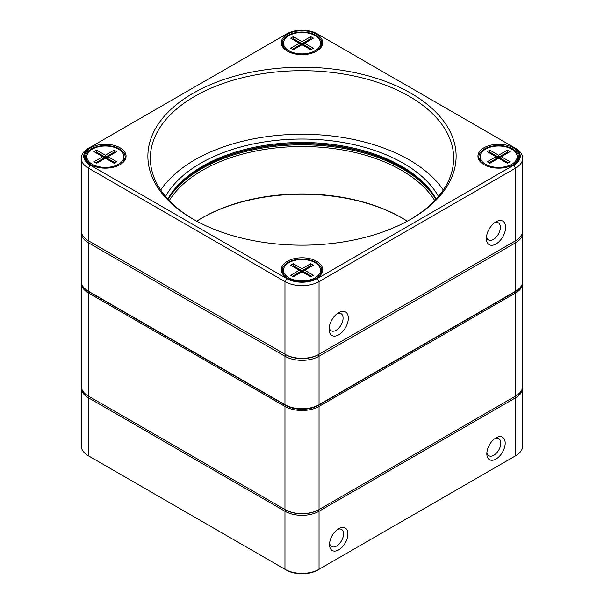 <?xml version="1.0" encoding="UTF-8"?>
<svg xmlns="http://www.w3.org/2000/svg" width="604" height="604" viewBox="0 0 604 604"><rect width="100%" height="100%" fill="white"/><g stroke="black" fill="none" stroke-linecap="round" stroke-linejoin="round"><path stroke-width="0.91" d="M514.381 456.503A22.242 12.843 180 0 1 514.359 456.518L515.673 455.756A24.1 13.915 0 0 0 515.673 455.756A24.1 13.915 0 0 0 522.724 445.918L522.724 387.896A24.1 13.915 180 0 1 515.665 397.734L319.04 511.256A24.1 13.915 180 0 1 284.96 511.256L88.335 397.734A24.1 13.915 180 0 1 81.276 387.896A24.1 13.915 180 0 1 81.321 387.043M318.3 509.972L319.04 511.256L319.04 569.285L317.727 570.04A22.242 12.843 180 0 1 286.273 570.04L284.96 569.285A24.1 13.915 0 0 0 319.04 569.285L515.665 455.756L514.359 456.518L515.665 455.756L515.665 397.734L514.925 396.451M81.276 387.896L81.276 445.918A24.1 13.915 0 0 0 88.327 455.756L89.641 456.518A22.242 12.843 180 0 1 89.618 456.503M496.005 437.847A12.978 7.49 -60 0 1 505.186 443.147A12.978 7.49 -60 0 1 496.005 459.04A12.978 7.49 -60 0 1 486.832 453.74A12.978 7.49 -60 0 1 496.005 437.847L496.005 437.847M338.701 528.666A12.978 7.49 -60 0 1 347.881 533.966A12.978 7.49 -60 0 1 338.701 549.859A12.978 7.49 -60 0 1 329.527 544.559A12.978 7.49 -60 0 1 338.701 528.666L338.701 528.666M89.075 396.451L88.335 397.734L88.335 455.756A24.1 13.915 0 0 0 88.335 455.756L284.96 569.285L284.96 511.256L285.7 509.972M522.679 387.043A24.1 13.915 180 0 1 522.724 387.896M329.603 543.17A9.89 5.708 120 0 0 331.573 546.56A9.89 5.708 120 0 0 341.464 540.852A9.89 5.708 120 0 0 341.464 529.436A9.89 5.708 120 0 0 337.538 529.429M486.907 452.351A9.89 5.708 120 0 0 488.878 455.741A9.89 5.708 120 0 0 498.768 450.033A9.89 5.708 120 0 0 498.768 438.617A9.89 5.708 120 0 0 494.842 438.61M505.616 227.353A13.598 7.852 -60 0 1 496.005 244.001A13.598 7.852 -60 0 1 486.394 238.452A13.598 7.852 -60 0 1 496.005 221.796A13.598 7.852 -60 0 1 505.616 227.353M348.319 318.165A13.598 7.852 -60 0 1 338.701 334.82A13.598 7.852 -60 0 1 329.089 329.271A13.598 7.852 -60 0 1 338.701 312.615A13.598 7.852 -60 0 1 348.319 318.165M81.276 158.225L81.276 230.879A24.1 13.915 0 0 0 88.327 240.717L284.96 354.246A24.1 13.915 0 0 0 319.04 354.246L515.665 240.724A24.1 13.915 0 0 0 515.673 240.717A24.1 13.915 0 0 0 522.724 230.879L522.724 158.225A24.1 13.915 180 0 1 515.665 168.063L319.04 281.585A24.1 13.915 180 0 1 284.96 281.585L88.335 168.063A24.1 13.915 180 0 1 81.276 158.225A24.1 13.915 180 0 1 88.327 148.388A24.1 13.915 180 0 1 88.335 148.388L90.079 147.376A21.631 12.488 0 0 0 90.079 165.035L286.704 278.557A21.631 12.488 0 0 0 317.296 278.557L513.921 165.035A21.631 12.488 0 0 0 513.921 147.376L317.296 33.854A21.631 12.488 0 0 0 286.704 33.854L88.327 148.388M287.361 261.283A20.702 11.952 180 0 1 316.639 261.283A20.702 11.952 180 0 1 316.639 278.18A20.702 11.952 180 0 1 287.361 278.18A20.702 11.952 180 0 1 287.361 261.283M90.736 147.761A20.702 11.952 180 0 1 120.007 147.761A20.702 11.952 180 0 1 120.007 164.658A20.702 11.952 180 0 1 90.736 164.658A20.702 11.952 180 0 1 90.736 147.761M287.361 34.239A20.702 11.952 180 0 1 316.639 34.239A20.702 11.952 180 0 1 316.639 51.136A20.702 11.952 180 0 1 287.361 51.136A20.702 11.952 180 0 1 287.361 34.239M483.993 147.761A20.702 11.952 180 0 1 513.264 147.761A20.702 11.952 180 0 1 513.264 164.658A20.702 11.952 180 0 1 483.993 164.658A20.702 11.952 180 0 1 483.993 147.761M193.023 93.288A154.118 88.977 180 0 1 410.977 93.288A154.118 88.977 180 0 1 410.977 219.124A154.118 88.977 180 0 1 193.023 219.124A154.118 88.977 180 0 1 193.023 93.288M522.664 231.891A24.1 13.915 180 0 1 522.724 232.902A24.1 13.915 180 0 1 515.665 242.74L319.04 356.262A24.1 13.915 180 0 1 284.96 356.262L88.335 242.74L89.203 241.222A22.861 13.197 0 0 0 89.203 241.222L89.203 241.222A22.861 13.197 180 0 1 89.188 241.215L88.335 240.724A24.1 13.915 0 0 0 88.335 240.724L88.335 168.063L90.079 165.035M88.335 291.173L89.203 291.679L88.327 291.173A24.1 13.915 0 0 0 88.335 291.173L88.335 242.74A24.1 13.915 180 0 1 81.276 232.902L81.276 281.336A24.1 13.915 0 0 0 88.327 291.173L284.96 404.695A24.1 13.915 0 0 0 319.04 404.695L319.04 356.262L318.165 354.744A22.861 13.197 180 0 1 285.835 354.744A22.861 13.197 0 0 0 318.165 354.744L514.797 241.222A22.861 13.197 180 0 1 514.797 241.222L515.665 240.724L515.665 168.063L513.921 165.035M513.921 147.376L515.673 148.388A24.1 13.915 180 0 1 515.673 148.388A24.1 13.915 180 0 1 522.724 158.225M410.101 219.629A151.649 87.55 0 0 0 453.649 158.225A151.649 87.55 0 0 0 360.029 77.342A151.649 87.55 0 0 0 194.767 96.315A151.649 87.55 0 0 0 150.351 158.225A151.649 87.55 0 0 0 193.899 219.629M443.298 190.011A151.649 87.55 0 0 0 194.767 159.894A151.649 87.55 0 0 0 160.702 190.011M165.541 196.421A143.359 82.771 180 0 1 200.626 163.276A143.359 82.771 180 0 1 438.459 196.421M316.3 51.325A19.773 11.416 0 0 0 321.773 43.443A19.773 11.416 0 0 0 309.565 32.895A19.773 11.416 0 0 0 288.017 35.372A19.773 11.416 0 0 0 282.227 43.443A19.773 11.416 0 0 0 287.7 51.325M321.237 46.093A19.773 11.416 0 0 0 320.535 44.771M283.465 44.771A19.773 11.416 0 0 0 282.763 46.093M517.167 158.293A19.773 11.416 180 0 1 517.862 159.615M479.395 159.615A19.773 11.416 180 0 1 480.089 158.293M512.932 164.847A19.773 11.416 0 0 0 518.398 156.965A19.773 11.416 0 0 0 506.197 146.417A19.773 11.416 0 0 0 484.642 148.894A19.773 11.416 0 0 0 478.851 156.965A19.773 11.416 0 0 0 484.325 164.847M316.3 278.368A19.773 11.416 0 0 0 321.773 270.486A19.773 11.416 0 0 0 309.565 259.939A19.773 11.416 0 0 0 288.017 262.415A19.773 11.416 0 0 0 282.227 270.486A19.773 11.416 0 0 0 287.7 278.368M283.465 271.815A19.773 11.416 0 0 0 282.763 273.136M321.237 273.136A19.773 11.416 0 0 0 320.535 271.815M86.138 159.615A19.773 11.416 180 0 1 86.833 158.293M123.911 158.293A19.773 11.416 180 0 1 124.605 159.615M119.675 164.847A19.773 11.416 0 0 0 125.149 156.965A19.773 11.416 0 0 0 112.94 146.417A19.773 11.416 0 0 0 91.393 148.894A19.773 11.416 0 0 0 85.602 156.965A19.773 11.416 0 0 0 91.068 164.847M402.06 167.565A142.129 82.053 0 0 0 201.94 167.565M329.195 327.572A9.89 5.708 120 0 0 331.135 330.766A9.89 5.708 120 0 0 338.761 328.115A9.89 5.708 120 0 0 343.072 318.165A9.89 5.708 120 0 0 341.026 313.642A9.89 5.708 120 0 0 337.289 313.559M486.499 236.753A9.89 5.708 120 0 0 488.44 239.947A9.89 5.708 120 0 0 496.058 237.297A9.89 5.708 120 0 0 500.376 227.353A9.89 5.708 120 0 0 498.33 222.823A9.89 5.708 120 0 0 494.593 222.74M168.169 199.403A140.891 81.344 180 0 1 202.37 167.308A140.891 81.344 180 0 1 401.63 167.308A140.891 81.344 180 0 1 435.831 199.403M436.186 199.018A140.891 81.344 0 0 0 202.378 166.304A140.891 81.344 0 0 0 167.814 199.018M319.04 354.246L318.165 354.744L319.04 354.246L319.04 281.585L317.296 278.557M89.203 241.222L285.835 354.744L284.96 354.246L284.96 281.585L286.704 278.557M169.641 196.949A142.129 82.053 180 0 1 201.502 168.826A142.129 82.053 180 0 1 434.359 196.949M318.165 405.201L319.04 404.695L318.165 405.201A22.861 13.197 180 0 1 285.835 405.201L284.96 404.695L284.96 356.262L285.835 354.744M514.812 291.672A22.861 13.197 180 0 1 514.797 291.679L515.665 291.173A24.1 13.915 0 0 0 515.673 291.173A24.1 13.915 0 0 0 522.724 281.336L522.724 232.902M319.04 404.695L515.665 291.173L515.665 242.74L514.797 241.222A22.861 13.197 0 0 0 514.812 241.215L515.673 240.717M81.276 232.902A24.1 13.915 180 0 1 81.336 231.891M196.745 221.207A140.891 81.344 180 0 1 202.37 217.765A140.891 81.344 180 0 1 401.63 217.765A140.891 81.344 180 0 1 407.255 221.207M434.729 200.573A140.891 81.344 0 0 0 202.378 170.336A140.891 81.344 0 0 0 169.271 200.573M402.06 218.021A142.129 82.053 0 0 0 201.94 218.021M118.482 164.28A18.535 10.706 0 0 0 123.911 156.715A18.535 10.706 0 0 0 105.375 146.009A18.535 10.706 0 0 0 86.833 156.715A18.535 10.706 0 0 0 98.278 166.598A18.535 10.706 0 0 0 118.482 164.28M94.013 151.664L96.632 150.154L105.375 155.198L114.111 150.154L116.731 151.664L107.995 156.715L116.731 161.759L114.111 163.269L105.375 158.225L96.632 163.269L94.013 161.759L102.748 156.715L94.013 151.664M114.987 152.676L114.111 152.17L105.375 157.221L96.632 152.17L96.632 153.182M96.632 150.154L96.632 152.17L95.757 152.676M102.748 156.715L104.5 157.72L104.5 158.731M105.375 155.198L105.375 158.225L104.5 157.72L95.757 162.77M114.987 162.77L106.244 157.72L106.244 158.731M114.111 150.154L114.111 153.182M105.375 158.225L107.995 156.715M315.107 277.802A18.535 10.706 0 0 0 320.535 270.237A18.535 10.706 0 0 0 302 259.531A18.535 10.706 0 0 0 283.465 270.237A18.535 10.706 0 0 0 294.903 280.12A18.535 10.706 0 0 0 315.107 277.802M290.637 265.186L293.265 263.676L302 268.72L310.735 263.676L313.363 265.186L304.62 270.237L313.363 275.281L310.735 276.791L302 271.747L293.265 276.791L290.637 275.281L299.38 270.237L290.637 265.186M311.611 266.198L310.735 265.692L302 270.743L293.265 265.692L293.265 266.704M293.265 263.676L293.265 265.692L292.389 266.198M299.38 270.237L301.124 271.241L301.124 272.253M302 268.72L302 271.747L301.124 271.241L292.389 276.292M311.611 276.292L302.876 271.241L302.876 272.253M310.735 263.676L310.735 266.704M302 271.747L304.62 270.237M511.739 164.28A18.535 10.706 0 0 0 517.167 156.715A18.535 10.706 0 0 0 498.625 146.009A18.535 10.706 0 0 0 480.089 156.715A18.535 10.706 0 0 0 491.535 166.598A18.535 10.706 0 0 0 511.739 164.28M487.269 151.664L489.889 150.154L498.625 155.198L507.368 150.154L509.987 151.664L501.252 156.715L509.987 161.759L507.368 163.269L498.625 158.225L489.889 163.269L487.269 161.759L496.005 156.715L487.269 151.664M508.243 152.676L507.368 152.17L498.625 157.221L489.889 152.17L489.889 153.182M489.889 150.154L489.889 152.17L489.014 152.676M496.005 156.715L497.756 157.72L497.756 158.731M498.625 155.198L498.625 158.225L497.756 157.72L489.014 162.77M508.243 162.77L499.5 157.72L499.5 158.731M507.368 150.154L507.368 153.182M498.625 158.225L501.252 156.715M315.107 50.759A18.535 10.706 0 0 0 320.535 43.194A18.535 10.706 0 0 0 302 32.488A18.535 10.706 0 0 0 283.465 43.194A18.535 10.706 0 0 0 294.903 53.076A18.535 10.706 0 0 0 315.107 50.759M290.637 38.143L293.265 36.633L302 41.676L310.735 36.633L313.363 38.143L304.62 43.194L313.363 48.237L310.735 49.747L302 44.704L293.265 49.747L290.637 48.237L299.38 43.194L290.637 38.143M311.611 39.154L310.735 38.648L302 43.699L293.265 38.648L293.265 39.66M293.265 36.633L293.265 38.648L292.389 39.154M299.38 43.194L301.124 44.198L301.124 45.209M302 41.676L302 44.704L301.124 44.198L292.389 49.249M311.611 49.249L302.876 44.198L302.876 45.209M310.735 36.633L310.735 39.66M302 44.704L304.62 43.194M522.679 282.196A24.1 13.915 180 0 1 522.724 283.049A24.1 13.915 180 0 1 515.665 292.895L319.04 406.416A24.1 13.915 180 0 1 284.96 406.416L88.335 292.895A24.1 13.915 180 0 1 81.276 283.049A24.1 13.915 180 0 1 81.321 282.196M81.276 283.049L81.276 386.183A24.1 13.915 0 0 0 88.327 396.02L284.96 509.542A24.1 13.915 0 0 0 319.04 509.542L515.665 396.02A24.1 13.915 0 0 0 515.673 396.02A24.1 13.915 0 0 0 522.724 386.183L522.724 283.049M515.076 396.367A23.231 13.416 180 0 1 515.053 396.375L515.673 396.02L515.053 396.375L515.665 396.02L515.665 292.895L515.053 291.83A23.231 13.416 0 0 0 519.176 288.606M318.429 405.352L319.04 406.416L319.04 509.542L318.429 509.897A23.231 13.416 180 0 1 285.571 509.897L284.96 509.542L284.96 406.416L285.571 405.352A23.231 13.416 0 0 0 318.429 405.352L515.053 291.83M88.947 396.375L88.327 396.02L88.947 396.375A23.231 13.416 180 0 1 88.924 396.367L88.335 396.02A24.1 13.915 0 0 0 88.335 396.02L88.335 292.895L88.947 291.83L285.571 405.352M84.824 288.606A23.231 13.416 0 0 0 88.947 291.83M284.96 569.285L286.273 570.04M284.96 404.695L285.835 405.201M284.96 509.542L285.571 509.897M89.641 456.518L88.327 455.756M514.797 291.679L515.673 291.173M86.833 156.715L86.833 160.936M123.911 156.715L123.911 160.936M283.465 270.237L283.465 274.458M320.535 270.237L320.535 274.458M480.089 156.715L480.089 160.936M517.167 156.715L517.167 160.936M283.465 43.194L283.465 47.414M320.535 43.194L320.535 47.414"/></g></svg>
